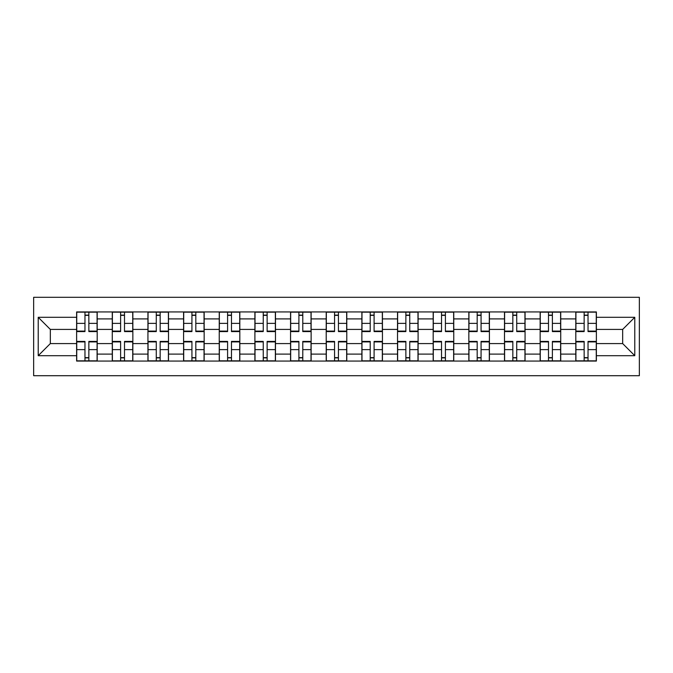<?xml version="1.0" encoding="UTF-8"?>
<svg xmlns="http://www.w3.org/2000/svg" width="673" height="673" viewBox="0 0 673 673"><rect width="100%" height="100%" fill="white"/><g stroke="black" fill="none" stroke-linecap="round" stroke-linejoin="round"><path stroke-width="1.01" d="M33.65 375.702L639.35 375.702L639.35 297.298L33.65 297.298L33.65 375.702M112.273 361.073L112.273 318.901L97.19 318.901L97.19 361.073M97.19 318.901L97.19 311.927M112.273 318.901L112.273 311.927M132.85 311.927L132.85 361.073M147.934 361.073L147.934 311.927M168.502 311.927L168.502 361.073M183.586 361.073L183.586 311.927M204.163 311.927L204.163 361.073M219.247 361.073L219.247 311.927M239.815 311.927L239.815 361.073M254.899 361.073L254.899 311.927M275.476 311.927L275.476 361.073M290.559 361.073L290.559 311.927M311.128 311.927L311.128 361.073M326.212 361.073L326.212 311.927M346.788 311.927L346.788 361.073M361.872 361.073L361.872 311.927M382.441 311.927L382.441 361.073M397.524 361.073L397.524 311.927M418.101 311.927L418.101 361.073M433.185 361.073L433.185 311.927M453.753 311.927L453.753 361.073M468.837 361.073L468.837 311.927M489.414 311.927L489.414 361.073M504.498 361.073L504.498 311.927M525.066 311.927L525.066 361.073M540.15 361.073L540.15 311.927M560.727 311.927L560.727 361.073M575.81 361.073L575.81 311.927M575.81 343.583L560.727 343.583M540.15 343.583L525.066 343.583M504.498 343.583L489.414 343.583M468.837 343.583L453.753 343.583M433.185 343.583L418.101 343.583M397.524 343.583L382.441 343.583M361.872 343.583L346.788 343.583M326.212 343.583L311.128 343.583M290.559 343.583L275.476 343.583M254.899 343.583L239.815 343.583M219.247 343.583L204.163 343.583M183.586 343.583L168.502 343.583M147.934 343.583L132.85 343.583M112.273 343.583L97.19 343.583M575.81 329.417L560.727 329.417M540.15 329.417L525.066 329.417M504.498 329.417L489.414 329.417M468.837 329.417L453.753 329.417M433.185 329.417L418.101 329.417M397.524 329.417L382.441 329.417M361.872 329.417L346.788 329.417M326.212 329.417L311.128 329.417M290.559 329.417L275.476 329.417M254.899 329.417L239.815 329.417M219.247 329.417L204.163 329.417M183.586 329.417L168.502 329.417M147.934 329.417L132.85 329.417M112.273 329.417L97.19 329.417M50.332 343.583L76.621 343.583L76.621 329.417L50.332 329.417L50.332 343.583L38.218 355.697L38.218 317.303L76.621 317.303L76.621 329.417M596.379 329.417L596.379 343.583L622.668 343.583L622.668 329.417L596.379 329.417L596.379 311.927L76.621 311.927L76.621 317.303M596.379 317.303L634.782 317.303L634.782 355.697L596.379 355.697L596.379 343.583M76.621 343.583L76.621 361.073L596.379 361.073L596.379 355.697M76.621 355.697L38.218 355.697M88.853 357.641L84.966 357.641M84.966 315.359L88.853 315.359M124.505 357.641L120.618 357.641M120.618 315.359L124.505 315.359M160.157 357.641L156.279 357.641M156.279 315.359L160.157 315.359M195.818 357.641L191.931 357.641M191.931 315.359L195.818 315.359M231.47 357.641L227.592 357.641M227.592 315.359L231.47 315.359M267.131 357.641L263.244 357.641M263.244 315.359L267.131 315.359M302.783 357.641L298.905 357.641M298.905 315.359L302.783 315.359M338.443 357.641L334.557 357.641M334.557 315.359L338.443 315.359M374.095 357.641L370.217 357.641M370.217 315.359L374.095 315.359M409.756 357.641L405.869 357.641M405.869 315.359L409.756 315.359M445.408 357.641L441.53 357.641M441.53 315.359L445.408 315.359M481.069 357.641L477.182 357.641M477.182 315.359L481.069 315.359M516.721 357.641L512.843 357.641M512.843 315.359L516.721 315.359M552.382 357.641L548.495 357.641M548.495 315.359L552.382 315.359M588.034 357.641L584.147 357.641M584.147 315.359L588.034 315.359M38.218 317.303L50.332 329.417M622.668 343.583L634.782 355.697M622.668 329.417L634.782 317.303M88.853 331.587L88.853 312.154L97.08 312.154L97.08 331.587L88.853 331.587M84.966 315.132L88.853 315.132M84.966 312.154L76.739 312.154L76.739 331.587L84.966 331.587L84.966 312.154L88.853 312.154M84.966 341.413L84.966 360.846L76.739 360.846L76.739 341.413L84.966 341.413M88.853 357.868L84.966 357.868M88.853 360.846L97.08 360.846L97.08 341.413L88.853 341.413L88.853 360.846L84.966 360.846M124.505 331.587L124.505 312.154L132.732 312.154L132.732 331.587L124.505 331.587M120.618 315.132L124.505 315.132M120.618 312.154L112.391 312.154L112.391 331.587L120.618 331.587L120.618 312.154L124.505 312.154M160.157 331.587L160.157 312.154L168.393 312.154L168.393 331.587L160.157 331.587M156.279 315.132L160.157 315.132M156.279 312.154L148.043 312.154L148.043 331.587L156.279 331.587L156.279 312.154L160.157 312.154M195.818 331.587L195.818 312.154L204.045 312.154L204.045 331.587L195.818 331.587M191.931 315.132L195.818 315.132M191.931 312.154L183.704 312.154L183.704 331.587L191.931 331.587L191.931 312.154L195.818 312.154M120.618 341.413L120.618 360.846L112.391 360.846L112.391 341.413L120.618 341.413M124.505 357.868L120.618 357.868M124.505 360.846L132.732 360.846L132.732 341.413L124.505 341.413L124.505 360.846L120.618 360.846M156.279 341.413L156.279 360.846L148.043 360.846L148.043 341.413L156.279 341.413M160.157 357.868L156.279 357.868M160.157 360.846L168.393 360.846L168.393 341.413L160.157 341.413L160.157 360.846L156.279 360.846M191.931 341.413L191.931 360.846L183.704 360.846L183.704 341.413L191.931 341.413M195.818 357.868L191.931 357.868M195.818 360.846L204.045 360.846L204.045 341.413L195.818 341.413L195.818 360.846L191.931 360.846M231.47 331.587L231.47 312.154L239.706 312.154L239.706 331.587L231.47 331.587M227.592 315.132L231.47 315.132M227.592 312.154L219.356 312.154L219.356 331.587L227.592 331.587L227.592 312.154L231.47 312.154M267.131 331.587L267.131 312.154L275.358 312.154L275.358 331.587L267.131 331.587M263.244 315.132L267.131 315.132M263.244 312.154L255.017 312.154L255.017 331.587L263.244 331.587L263.244 312.154L267.131 312.154M227.592 341.413L227.592 360.846L219.356 360.846L219.356 341.413L227.592 341.413M231.47 357.868L227.592 357.868M231.47 360.846L239.706 360.846L239.706 341.413L231.47 341.413L231.47 360.846L227.592 360.846M263.244 341.413L263.244 360.846L255.017 360.846L255.017 341.413L263.244 341.413M267.131 357.868L263.244 357.868M267.131 360.846L275.358 360.846L275.358 341.413L267.131 341.413L267.131 360.846L263.244 360.846M302.783 331.587L302.783 312.154L311.019 312.154L311.019 331.587L302.783 331.587M298.905 315.132L302.783 315.132M298.905 312.154L290.669 312.154L290.669 331.587L298.905 331.587L298.905 312.154L302.783 312.154M338.443 331.587L338.443 312.154L346.671 312.154L346.671 331.587L338.443 331.587M334.557 315.132L338.443 315.132M334.557 312.154L326.329 312.154L326.329 331.587L334.557 331.587L334.557 312.154L338.443 312.154M374.095 331.587L374.095 312.154L382.331 312.154L382.331 331.587L374.095 331.587M370.217 315.132L374.095 315.132M370.217 312.154L361.981 312.154L361.981 331.587L370.217 331.587L370.217 312.154L374.095 312.154M409.756 331.587L409.756 312.154L417.983 312.154L417.983 331.587L409.756 331.587M405.869 315.132L409.756 315.132M405.869 312.154L397.642 312.154L397.642 331.587L405.869 331.587L405.869 312.154L409.756 312.154M445.408 331.587L445.408 312.154L453.644 312.154L453.644 331.587L445.408 331.587M441.53 315.132L445.408 315.132M441.53 312.154L433.294 312.154L433.294 331.587L441.53 331.587L441.53 312.154L445.408 312.154M481.069 331.587L481.069 312.154L489.296 312.154L489.296 331.587L481.069 331.587M477.182 315.132L481.069 315.132M477.182 312.154L468.955 312.154L468.955 331.587L477.182 331.587L477.182 312.154L481.069 312.154M516.721 331.587L516.721 312.154L524.957 312.154L524.957 331.587L516.721 331.587M512.843 315.132L516.721 315.132M512.843 312.154L504.607 312.154L504.607 331.587L512.843 331.587L512.843 312.154L516.721 312.154M552.382 331.587L552.382 312.154L560.609 312.154L560.609 331.587L552.382 331.587M548.495 315.132L552.382 315.132M548.495 312.154L540.268 312.154L540.268 331.587L548.495 331.587L548.495 312.154L552.382 312.154M298.905 341.413L298.905 360.846L290.669 360.846L290.669 341.413L298.905 341.413M302.783 357.868L298.905 357.868M302.783 360.846L311.019 360.846L311.019 341.413L302.783 341.413L302.783 360.846L298.905 360.846M334.557 341.413L334.557 360.846L326.329 360.846L326.329 341.413L334.557 341.413M338.443 357.868L334.557 357.868M338.443 360.846L346.671 360.846L346.671 341.413L338.443 341.413L338.443 360.846L334.557 360.846M370.217 341.413L370.217 360.846L361.981 360.846L361.981 341.413L370.217 341.413M374.095 357.868L370.217 357.868M374.095 360.846L382.331 360.846L382.331 341.413L374.095 341.413L374.095 360.846L370.217 360.846M405.869 341.413L405.869 360.846L397.642 360.846L397.642 341.413L405.869 341.413M409.756 357.868L405.869 357.868M409.756 360.846L417.983 360.846L417.983 341.413L409.756 341.413L409.756 360.846L405.869 360.846M441.53 341.413L441.53 360.846L433.294 360.846L433.294 341.413L441.53 341.413M445.408 357.868L441.53 357.868M445.408 360.846L453.644 360.846L453.644 341.413L445.408 341.413L445.408 360.846L441.53 360.846M477.182 341.413L477.182 360.846L468.955 360.846L468.955 341.413L477.182 341.413M481.069 357.868L477.182 357.868M481.069 360.846L489.296 360.846L489.296 341.413L481.069 341.413L481.069 360.846L477.182 360.846M512.843 341.413L512.843 360.846L504.607 360.846L504.607 341.413L512.843 341.413M516.721 357.868L512.843 357.868M516.721 360.846L524.957 360.846L524.957 341.413L516.721 341.413L516.721 360.846L512.843 360.846M548.495 341.413L548.495 360.846L540.268 360.846L540.268 341.413L548.495 341.413M552.382 357.868L548.495 357.868M552.382 360.846L560.609 360.846L560.609 341.413L552.382 341.413L552.382 360.846L548.495 360.846M588.034 331.587L588.034 312.154L596.261 312.154L596.261 331.587L588.034 331.587M584.147 315.132L588.034 315.132M584.147 312.154L575.92 312.154L575.92 331.587L584.147 331.587L584.147 312.154L588.034 312.154M584.147 341.413L584.147 360.846L575.92 360.846L575.92 341.413L584.147 341.413M588.034 357.868L584.147 357.868M588.034 360.846L596.261 360.846L596.261 341.413L588.034 341.413L588.034 360.846L584.147 360.846M540.15 318.901L525.066 318.901M504.498 318.901L489.414 318.901M468.837 318.901L453.753 318.901M433.185 318.901L418.101 318.901M397.524 318.901L382.441 318.901M361.872 318.901L346.788 318.901M326.212 318.901L311.128 318.901M290.559 318.901L275.476 318.901M254.899 318.901L239.815 318.901M219.247 318.901L204.163 318.901M183.586 318.901L168.502 318.901M147.934 318.901L132.85 318.901M575.81 318.901L560.727 318.901M540.15 354.099L525.066 354.099M504.498 354.099L489.414 354.099M468.837 354.099L453.753 354.099M433.185 354.099L418.101 354.099M397.524 354.099L382.441 354.099M361.872 354.099L346.788 354.099M326.212 354.099L311.128 354.099M290.559 354.099L275.476 354.099M254.899 354.099L239.815 354.099M219.247 354.099L204.163 354.099M183.586 354.099L168.502 354.099M147.934 354.099L132.85 354.099M112.273 354.099L97.19 354.099M575.81 354.099L560.727 354.099M88.853 331.099L97.08 331.099M88.853 323.385L97.08 323.385M76.739 331.099L84.966 331.099M76.739 323.385L84.966 323.385M84.966 341.901L76.739 341.901M84.966 349.615L76.739 349.615M97.08 341.901L88.853 341.901M97.08 349.615L88.853 349.615M124.505 331.099L132.732 331.099M124.505 323.385L132.732 323.385M112.391 331.099L120.618 331.099M112.391 323.385L120.618 323.385M160.157 331.099L168.393 331.099M160.157 323.385L168.393 323.385M148.043 331.099L156.279 331.099M148.043 323.385L156.279 323.385M195.818 331.099L204.045 331.099M195.818 323.385L204.045 323.385M183.704 331.099L191.931 331.099M183.704 323.385L191.931 323.385M120.618 341.901L112.391 341.901M120.618 349.615L112.391 349.615M132.732 341.901L124.505 341.901M132.732 349.615L124.505 349.615M156.279 341.901L148.043 341.901M156.279 349.615L148.043 349.615M168.393 341.901L160.157 341.901M168.393 349.615L160.157 349.615M191.931 341.901L183.704 341.901M191.931 349.615L183.704 349.615M204.045 341.901L195.818 341.901M204.045 349.615L195.818 349.615M231.47 331.099L239.706 331.099M231.47 323.385L239.706 323.385M219.356 331.099L227.592 331.099M219.356 323.385L227.592 323.385M267.131 331.099L275.358 331.099M267.131 323.385L275.358 323.385M255.017 331.099L263.244 331.099M255.017 323.385L263.244 323.385M227.592 341.901L219.356 341.901M227.592 349.615L219.356 349.615M239.706 341.901L231.47 341.901M239.706 349.615L231.47 349.615M263.244 341.901L255.017 341.901M263.244 349.615L255.017 349.615M275.358 341.901L267.131 341.901M275.358 349.615L267.131 349.615M302.783 331.099L311.019 331.099M302.783 323.385L311.019 323.385M290.669 331.099L298.905 331.099M290.669 323.385L298.905 323.385M338.443 331.099L346.671 331.099M338.443 323.385L346.671 323.385M326.329 331.099L334.557 331.099M326.329 323.385L334.557 323.385M374.095 331.099L382.331 331.099M374.095 323.385L382.331 323.385M361.981 331.099L370.217 331.099M361.981 323.385L370.217 323.385M409.756 331.099L417.983 331.099M409.756 323.385L417.983 323.385M397.642 331.099L405.869 331.099M397.642 323.385L405.869 323.385M445.408 331.099L453.644 331.099M445.408 323.385L453.644 323.385M433.294 331.099L441.53 331.099M433.294 323.385L441.53 323.385M481.069 331.099L489.296 331.099M481.069 323.385L489.296 323.385M468.955 331.099L477.182 331.099M468.955 323.385L477.182 323.385M516.721 331.099L524.957 331.099M516.721 323.385L524.957 323.385M504.607 331.099L512.843 331.099M504.607 323.385L512.843 323.385M552.382 331.099L560.609 331.099M552.382 323.385L560.609 323.385M540.268 331.099L548.495 331.099M540.268 323.385L548.495 323.385M298.905 341.901L290.669 341.901M298.905 349.615L290.669 349.615M311.019 341.901L302.783 341.901M311.019 349.615L302.783 349.615M334.557 341.901L326.329 341.901M334.557 349.615L326.329 349.615M346.671 341.901L338.443 341.901M346.671 349.615L338.443 349.615M370.217 341.901L361.981 341.901M370.217 349.615L361.981 349.615M382.331 341.901L374.095 341.901M382.331 349.615L374.095 349.615M405.869 341.901L397.642 341.901M405.869 349.615L397.642 349.615M417.983 341.901L409.756 341.901M417.983 349.615L409.756 349.615M441.53 341.901L433.294 341.901M441.53 349.615L433.294 349.615M453.644 341.901L445.408 341.901M453.644 349.615L445.408 349.615M477.182 341.901L468.955 341.901M477.182 349.615L468.955 349.615M489.296 341.901L481.069 341.901M489.296 349.615L481.069 349.615M512.843 341.901L504.607 341.901M512.843 349.615L504.607 349.615M524.957 341.901L516.721 341.901M524.957 349.615L516.721 349.615M548.495 341.901L540.268 341.901M548.495 349.615L540.268 349.615M560.609 341.901L552.382 341.901M560.609 349.615L552.382 349.615M588.034 331.099L596.261 331.099M588.034 323.385L596.261 323.385M575.92 331.099L584.147 331.099M575.92 323.385L584.147 323.385M584.147 341.901L575.92 341.901M584.147 349.615L575.92 349.615M596.261 341.901L588.034 341.901M596.261 349.615L588.034 349.615"/></g></svg>
